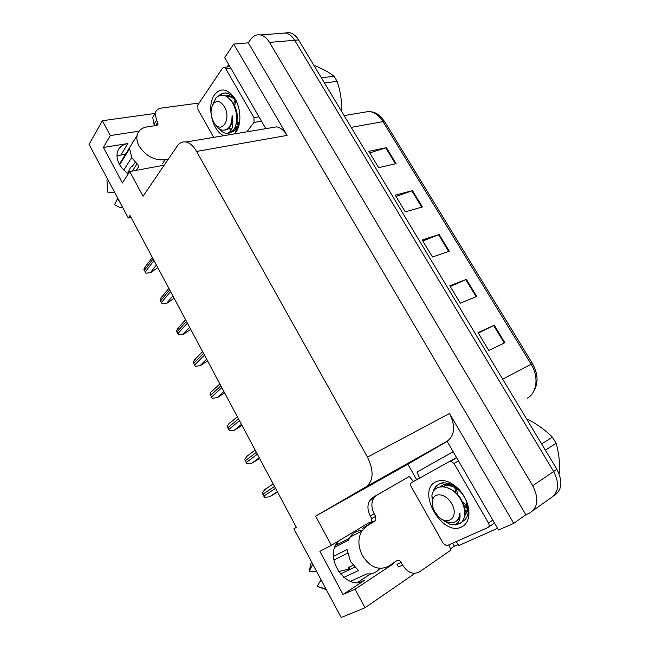 <?xml version="1.0" encoding="UTF-8"?>
<svg xmlns="http://www.w3.org/2000/svg" width="650" height="650" viewBox="0 0 650 650"><rect width="100%" height="100%" fill="white"/><g stroke="black" fill="none" stroke-linecap="round" stroke-linejoin="round"><path stroke-width="0.97" d="M375.342 520.894L368.582 522.917L331.362 545.326L315.616 516.141L366.243 486.72C373.588 480.724 374.002 470.86 367.486 457.145L196.601 151.442C193.497 146.071 189.954 142.935 185.957 142.025C182.439 141.416 179.53 142.764 177.222 146.055L143.065 196.251L129.732 171.535L164.206 165.181M139.067 131.194L110.321 135.549L102.326 120.729L89.066 144.381L128.286 217.986L129.976 215.499L296.368 527.329L293.889 528.767L341.169 617.5L365.04 607.758L355.03 589.201L343.029 594.49L364.869 580.076C348.595 592.418 324.326 560.682 336.692 543.359L338.341 541.125M416.626 479.635L407.851 464.173L447.176 441.407M458.177 544.513L454.391 546.179L452.701 543.213M196.601 151.442L287.089 135.387L233.74 44.062L224.697 57.655L265.85 128.651M447.086 441.244L498.542 529.994L513.727 523.372L449.54 413.489C455.626 425.937 454.902 435.142 447.354 441.09L447.086 441.244M287.089 135.387C284.115 130.479 280.597 127.636 276.526 126.864L270.79 127.822M525.85 514.743L248.308 42.835L250.445 39.699C253.191 35.815 256.547 34.231 260.512 34.946C263.981 35.758 266.979 38.244 269.523 42.413L532.724 485.753C539.134 498.688 538.021 507.829 529.392 513.183L525.85 514.743L513.727 523.372M365.04 607.758L414.936 573.373M450.369 548.949L454.391 546.179M285.196 32.898L289.624 32.687C293.093 33.467 296.083 35.88 298.586 39.926L556.896 469.3L553.646 471.51C559.918 484.071 558.748 493.033 550.136 498.396C558.748 493.033 559.918 484.071 553.646 471.51L294.669 40.259L553.646 471.51L532.724 485.753M280.8 33.369L285.707 32.988C289.177 33.776 292.167 36.197 294.669 40.259C292.167 36.197 289.177 33.776 285.707 32.988L280.8 33.369M102.326 120.729L155.106 113.433M233.74 44.062L248.308 42.835M116.927 156.016L125.71 153.944M370.662 573.844L357.484 582.514M128.286 217.986L130.975 217.384M315.616 516.141L407.851 464.173M355.03 589.201L391.706 564.891L394.948 561.966M128.31 173.769C119.917 167.619 116.204 160.696 117.171 153.002C118.438 147.769 122.021 144.609 127.92 143.52L103.391 147.452L122.436 182.967L129.732 171.535M103.391 147.452L110.321 135.549M343.029 594.49L319.889 551.33L331.362 545.326M369.769 152.896L386.392 147.664L368.834 151.344L378.666 167.668L396.11 163.662L386.392 147.664M396.012 196.463L412.482 190.621L395.224 195.162L405.275 211.843L422.411 206.968L412.482 190.621M478.302 333.076L494.252 325.252L478.026 332.605L488.776 350.456L504.863 342.713L494.252 325.252M450.255 286.512L466.391 279.378L449.8 285.756L460.314 303.201L476.767 296.457L466.391 279.378M422.833 240.988L439.14 234.512L422.207 239.956L432.486 257.01L449.288 251.225L439.14 234.512M556.896 469.3C563.062 481.561 562.006 490.433 553.711 495.934M157.763 267.589L151.003 272.447L145.966 273.252L143.869 269.303L145.998 265.834M174.111 298.22L167.253 303.03L162.167 303.826L160.038 299.812L162.403 296.197M190.702 329.314L183.747 334.067L178.612 334.864L176.451 330.785L179.051 327.031M207.545 360.88L200.484 365.576L195.309 366.364L193.115 362.229L195.959 358.345M224.648 392.933L217.482 397.564L212.257 398.344L210.031 394.152L211.071 392.048L212.948 390.219M362.984 528.084L371.8 522.47L371.686 518.513L375.668 516.401L375.789 520.366L366.616 526.216L361.774 531.066C357.744 538.371 357.963 546.569 362.448 555.653C370.175 567.409 378.885 570.919 388.594 566.174L396.874 560.682C398.45 559.918 399.864 560.495 401.123 562.413L396.955 564.289L398.409 566.93L402.594 565.069L401.123 562.413M343.728 577.436L358.483 570.562L350.472 561.462L347.067 549.526L333.548 556.351M379.86 568.384C376.553 572.553 372.214 574.381 366.86 573.877L350.374 581.384M349.342 538.314L336.651 544.911L336.082 544.399M334.848 547.194L348.506 540.126L349.976 537.209C352.958 532.724 357.029 530.465 362.188 530.441M354.632 567.239L340.348 574.007M348.359 568.555L348.311 567.872L349.383 567.036L352.991 565.321M333.946 559.991L347.523 553.215M311.431 561.689L309.164 571.253L315.949 571.261L316.241 570.724M321.433 580.466L320.751 580.271L317.208 586.398L326.178 589.656M338.553 571.577L348.384 569.197M313.081 564.793L312.146 565.541L309.164 571.253M317.208 586.398L324.358 588.534L325.634 588.339M352.081 580.604L353.624 579.898M371.686 518.513L370.256 515.929C367.396 510.242 367.201 505.123 369.671 500.573L372.848 497.437L409.273 476.45L413.449 481.496M375.668 516.401L374.229 513.801C371.345 508.081 371.134 502.946 373.604 498.379L376.781 495.235L409.273 476.45M448.906 544.895L450.97 550.087L419.421 571.886C413.27 575.023 407.664 572.747 402.594 565.069M453.164 451.718L451.563 452.644L453.294 451.953M497.559 528.296L458.746 545.586L456.235 541.637M453.139 451.685L416.951 472.071L419.551 477.921M451.563 452.644L416.951 472.071M155.651 125.604L157.69 122.395L158.023 124.142L156.439 125.491L147.03 126.888C141.586 127.831 138.271 130.707 137.101 135.509C136.459 138.824 137.134 142.342 139.116 146.063C145.746 156.049 154.416 160.631 165.132 159.811L168.236 159.25M136.216 170.341L139.011 166.01L131.755 157.763L129.61 148.671L119.649 164.775M135.135 162.484L131.926 166.831C131.276 166.457 130.406 167.456 129.326 169.821L127.758 173.396M132.202 142.504L133.575 141.213M132.397 171.048L136.809 164.174M123.793 170.081L131.657 157.584M114.319 191.774L114.197 192.53L114.124 191.409M107.356 178.701L106.957 180.302L107.778 192.116L114.197 192.53M117.788 198.282L114.489 204.75L120.559 207.789L122.257 206.676M154.846 125.726L154.001 124.199L152.685 117.325L155.123 113.522M157.69 122.395L156.496 120.242L155.163 113.344C155.919 110.378 158.007 108.623 161.436 108.079L197.917 103.171L198.445 104.041M226.915 66.999L228.735 64.634M265.273 127.652L264.55 128.871M461.508 527.004C442.073 536.957 416.114 490.969 435.703 481.861C443.073 478.636 450.97 481.301 459.396 489.856C466.481 498.217 469.609 506.927 468.788 515.994C467.959 521.398 465.53 525.062 461.508 527.004M458.161 488.743C452.619 484.364 447.501 483.137 442.812 485.054L440.237 486.826M464.807 514.516L465.717 514.442M464.75 515.141L465.286 515.044L467.366 509.706L466.277 500.606M464.726 510.859L467.001 511.501M464.815 511.956L466.741 512.33M454.188 491.238L454.326 491.863M464.043 506.642L467.683 508.657M464.661 515.816L467.594 510.729C468.13 507.91 467.756 504.692 466.473 501.077M449.906 461.476L450.702 461.248L454.041 463.491L488.499 523.071C489.531 525.176 489.377 526.646 488.044 527.491L446.745 545.781L443.267 543.416L411.271 486.826C410.329 484.884 410.418 483.478 411.539 482.617L456.552 457.567M462.41 521.519C465.514 519.984 467.415 517.124 468.098 512.956L468.252 508.885L466.546 501.247M458.201 519.334L459.777 519.789M468.227 513.508L468.252 508.885M223.819 135.688C212.363 131.341 206.399 105.633 214.459 94.835C220.261 87.766 226.679 88.424 233.724 96.834C240.979 106.438 241.954 124.508 235.804 132.178L234.236 133.941M231.278 131.991L236.454 129.301L239.241 124.093M239.428 123.167L238.062 125.946L234.398 128.846M235.349 126.734L236.73 127.506M237.567 127.798L238.111 127.928M235.032 127.489L236.169 127.961M232.96 102.643L232.806 103.163M236.267 123.419L238.306 125.572M235.787 100.181L234.772 99.044C231.79 96.086 228.743 95.054 225.639 95.94M213.72 137.377L197.966 109.509L197.819 104.967L222.617 68.022L224.112 67.291L225.615 68.559L253.971 117.585L254.02 122.387L246.846 131.828M233.724 96.834L234.479 98.109M228.605 127.952L231.034 130.252M232.521 131.178L233.334 131.552M236.291 130.683L237.689 128.936M229.287 127.92L231.27 129.854M232.806 130.894L233.764 131.373M236.08 131.332L236.754 130.739M526.719 419.144L527.987 419.429L527.174 419.908M541.645 443.958L552.411 437.125C545.569 430.292 537.436 424.393 527.987 419.429M552.411 437.125L556.108 443.235L545.383 450.166M459.607 490.092C454.423 485.038 448.963 482.657 443.211 482.95C437.921 483.567 434.468 486.785 432.835 492.594M443.211 482.95L443.771 482.609C438.953 483.153 435.622 485.916 433.786 490.921M444.348 521.064L449.849 524.217C457.454 525.72 460.809 521.991 459.916 513.021C459.428 518.903 456.779 522.194 451.961 522.892L445.307 521.552L441.293 518.992M460.509 523.315L461.606 522.446L455.845 524.964L449.849 524.217M434.85 511.859C432.608 507.756 431.852 503.896 432.583 500.305C434.143 491.692 446.192 493.561 451.587 503.563C459.436 516.417 448.232 526.971 438.417 516.523L434.85 511.859M432.559 505.676L431.901 495.43C434.094 482.511 451.799 484.64 460.216 498.664C465.847 508.641 466.318 516.571 461.606 522.446M558.651 472.68L559.634 472.006L559.041 473.614M559.634 472.006C559.853 461.614 558.675 452.018 556.108 443.235M454.781 487.362L455.886 493.309M463.198 504.562L467.699 507.544M464.726 510.884L467.009 511.461M464.815 514.394L465.92 513.679L464.848 513.695M466.578 501.548C462.069 491.043 455.317 485.68 446.339 485.436L442.512 486.663M455.959 488.044L458.339 496.048M461.744 501.296L467.626 506.269M464.563 509.673L467.22 510.591M452.408 485.233L447.46 484.754L442.609 486.663M464.271 508.154C462.556 498.989 457.519 492.407 449.174 488.41M456.016 521.389C458.543 519.829 459.843 517.034 459.916 513.021M321.376 77.813L334.035 76.229C329.298 72.491 322.993 68.989 315.112 65.723M334.035 76.229L337.131 81.347L324.496 83.005M234.65 98.207C232.148 95.306 229.474 93.624 226.631 93.145C223.689 92.739 221.097 93.6 218.863 95.729M226.631 93.145L227.273 93.064C224.469 92.666 221.975 93.446 219.781 95.388M219.148 128.716C221.195 131.292 223.421 132.811 225.826 133.274L227.338 133.372C232.31 131.341 233.903 125.393 232.099 115.521C231.936 125.296 228.824 130.187 222.771 130.195C220.553 129.927 218.489 128.602 216.588 126.197M228.434 133.226C231.441 132.746 233.724 130.642 235.268 126.937C233.342 130.959 230.693 133.104 227.338 133.372M236.137 131.154L236.884 130.528M236.015 131.544L236.421 131.292M236.876 122.054L237.607 123.37M213.549 121.899C210.161 114.636 210.226 108.444 213.744 103.301C217.295 100.173 220.829 101.278 224.347 106.608C231.514 118.357 222.268 134.241 214.752 123.695L213.549 121.899M212.331 105.454L215.751 98.085C221.089 93.145 226.533 94.445 232.091 101.993C236.86 110.451 237.916 118.763 235.268 126.937M340.738 109.996L341.664 109.842L341.445 111.174M341.664 109.842C341.803 100.214 340.291 90.716 337.131 81.347M235.097 100.027L233.724 103.821M236.746 122.33L238.769 124.735M235.349 126.726L236.803 127.441M234.479 128.586L235.649 128.302M236.592 101.822C234.26 98.703 231.709 96.915 228.946 96.468M239.33 110.728L239.704 113.295M235.869 100.888L234.455 106.567M237.096 120.664L239.216 123.736M235.658 125.848L237.307 126.921M238.306 127.327L236.917 128.091M234.585 128.399L235.454 128.416M230.222 96.297L226.801 96.574M236.064 124.353C238.802 115.367 236.893 107.128 230.328 99.645M225.257 130.057C230.173 129.179 232.456 124.329 232.099 115.521M242.011 425.474L234.219 430.276L229.474 430.828L227.216 426.562L228.402 424.271L230.149 422.606M259.651 458.526L251.753 463.279L246.951 463.808L244.66 459.477L247.618 455.488M277.566 492.099L269.555 496.803L264.704 497.307L262.373 492.903L265.354 488.889M364.869 580.076L360.49 582.034M533.244 510.437L550.136 498.396M269.523 42.413L298.586 39.926M367.486 457.145L449.54 413.489M366.243 486.72L447.354 441.09M387.774 566.67L391.706 564.891M127.92 143.52L121.054 154.732M532.496 363.602L384.93 122.054L383.012 121.615C379.243 115.668 374.636 112.263 369.216 111.41L361.489 112.702M527.272 398.206C536.997 393.031 539.012 376.642 531.148 364.236L532.512 363.618C538.525 374.636 538.558 384.491 532.61 393.193M502.669 379.169L531.148 364.236L383.012 121.615L351.195 127.376M438.514 234.739L448.654 251.444M465.774 279.638L476.141 296.717M493.642 325.536L504.254 343.005M411.848 190.816L421.761 207.155M385.751 147.834L395.452 163.816M153.124 258.879L144.227 270.522M154.009 260.544L145.096 272.171M156.374 264.989L150.467 272.602M169.674 289.908L160.412 301.064M170.576 291.598L161.289 302.729M172.876 295.896L166.717 303.192M186.485 321.409L176.832 332.061M187.403 323.131L177.734 333.751M189.621 327.283L183.211 334.246M203.556 353.397L193.505 363.529M204.482 355.144L194.415 365.243M206.627 359.149L199.956 365.771M220.886 385.881L210.438 395.476M221.837 387.66L211.364 397.215M223.893 391.511L216.954 397.776M366.616 526.216L362.635 528.304M349.294 569.766L349.383 567.036M312.162 563.071L312.13 565.573M324.358 588.534L326.398 589.778M337.366 544.538L336.131 544.318M374.229 513.801L370.256 515.929M376.781 495.235L372.848 497.437M375.026 521.129L371.028 523.226M165.132 159.811L162.541 163.646M117.122 199.396L119.096 200.736M156.496 120.242L154.001 124.199M454.041 463.491L458.461 460.874M411.539 482.617L420.493 477.368M488.581 527.117L494.496 523.014M488.499 523.071L492.806 520.097M225.615 68.559L230.701 68.014M254.02 122.387L261.527 121.184M253.971 117.585L258.984 116.805M238.493 418.884L227.63 427.911M239.46 420.68L228.564 429.683M241.434 424.385L234.219 430.276M256.384 452.4L245.082 460.858M257.359 454.228L246.033 462.654M259.244 457.771L251.753 463.279M274.552 486.452L262.811 494.317M275.543 488.312L263.778 496.145M277.339 491.684L269.555 496.803M260.512 34.946L289.624 32.687M185.957 142.025L276.526 126.864M344.118 115.611L369.216 111.41C374.051 112.336 377.723 112.157 384.832 121.899M152.368 257.465L144.446 267.881M168.862 288.381L160.713 298.236M185.607 319.759L177.239 329.038M202.597 351.609L194.017 360.311M219.854 383.947L211.071 392.048M361.774 531.066L349.976 537.209M348.376 570.204L348.311 567.872M312.146 565.541L312.227 563.192M336.537 543.611L338.219 544.091M369.671 500.573L373.604 498.379M375.789 520.366L371.8 522.47M137.101 135.509L119.348 164.247M107.177 179.034L107.266 178.547M152.685 117.325L155.163 113.344M158.023 124.142L157.414 125.101M464.782 514.776L465.213 514.491M450.702 461.248L456.657 457.746M467.366 509.706L467.594 510.729M468.098 512.956L468.788 515.994M236.454 129.301L235.227 132.901M224.112 67.291L229.929 66.682M235.259 99.222L234.983 98.784M432.583 500.305L431.901 495.43M446.339 485.436L447.46 484.754M213.744 103.301L215.751 98.085M214.752 123.695L216.588 126.206M237.372 416.772L228.402 424.271M255.149 450.093L246.009 456.991M273.211 483.933L263.908 490.214"/></g></svg>
